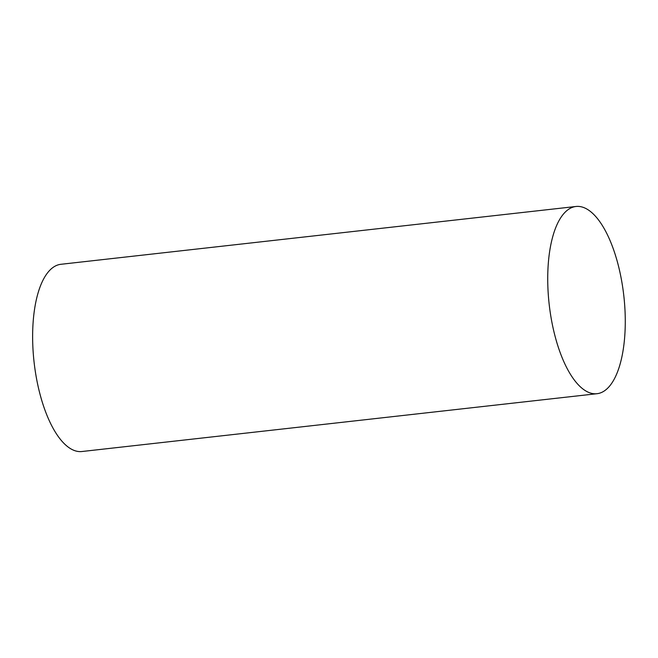 <?xml version="1.0" encoding="UTF-8"?>
<svg xmlns="http://www.w3.org/2000/svg" width="658" height="658" viewBox="0 0 658 658"><rect width="100%" height="100%" fill="white"/><g stroke="black" fill="none" stroke-linecap="round" stroke-linejoin="round"><path stroke-width="0.99" d="M597.012 393.706L81.913 451.52A94.201 37.564 -96.4 0 1 34.076 362.097A94.201 37.564 -96.4 0 1 60.898 264.294L575.997 206.48A94.201 37.564 -96.4 0 1 625.1 312.55A94.201 37.564 -96.4 0 1 597.012 393.706A94.201 37.564 -96.4 0 1 549.175 304.284A94.201 37.564 -96.4 0 1 575.997 206.48"/></g></svg>

